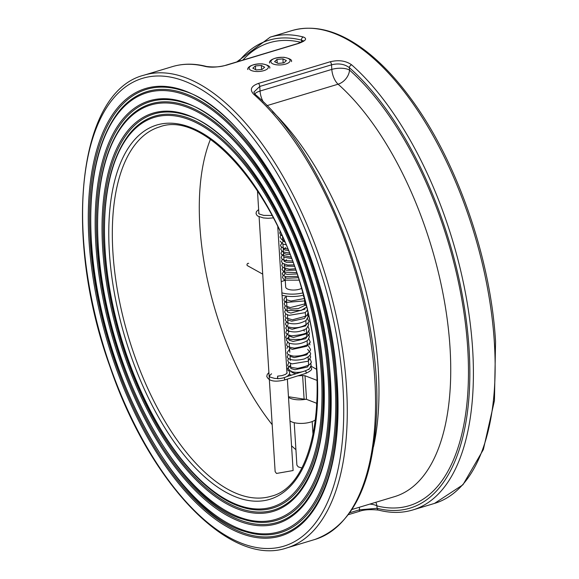 <?xml version="1.0" encoding="UTF-8"?>
<svg xmlns="http://www.w3.org/2000/svg" width="579" height="579" viewBox="0 0 579 579"><rect width="100%" height="100%" fill="white"/><g stroke="black" fill="none" stroke-linecap="round" stroke-linejoin="round"><path stroke-width="0.87" d="M144.113 75.147C77.962 91.504 62.648 236.094 109.988 366.695C149.469 483.219 229.675 567.471 286.634 547.98A246.922 115.923 -106.8 0 0 346.503 387.112A246.922 115.923 -106.8 0 0 201.123 85.055A246.922 115.923 -106.8 0 0 144.113 75.147L172.376 66.628A246.922 115.923 73.2 0 1 205.48 66.498C211.125 67.692 218.189 67.236 226.671 65.123L298.424 43.497C305.864 40.812 307.5 38.641 303.331 37.005A2.569 2.186 104.4 0 0 301.55 40.125L303.316 41.008M351.641 64.834C345.808 60.715 338.65 59.702 330.168 61.787L258.415 83.419C250.975 86.126 249.433 89.767 253.79 94.334A2.569 1.809 -48.6 0 1 255.382 94.572A2.569 1.809 -48.6 0 1 255.39 94.58L253.819 92.148L259.761 86.452L331.521 64.819C338.585 63.082 344.527 64.03 349.361 67.663A2.569 1.809 -48.6 0 1 351.641 64.834A246.922 115.923 -106.8 0 1 469.388 317.075A246.922 115.923 -106.8 0 1 412.755 509.969L434.496 503.412A246.922 115.923 73.2 0 0 494.365 342.544A246.922 115.923 73.2 0 0 348.985 40.487A246.922 115.923 73.2 0 0 291.975 30.578C314.911 24.123 339.54 30.933 365.856 51.003C381.59 63.133 396.767 79.251 411.401 99.349C456.976 161.186 490.811 258.632 495.559 341.596L494.444 400.625L483.356 449.557L462.954 484.761L434.496 503.412M306.508 399.344L305.017 375.749L302.622 375.561L304.105 399.155L306.508 399.344L316.908 403.36M288.465 396.731L304.105 399.155M316.467 369.257L311.111 366.218M288.364 367.636L286.721 368.953M289.268 374.447L291.469 375.141M297.852 375.851L302.622 375.561M295.912 449.702A192.908 90.563 73.2 0 1 291.555 445.808M272.188 424.689A192.908 90.563 73.2 0 1 210.423 139.336M301.825 467.933L298.265 466.891L296.889 465.118L294.219 422.677M287.358 379.107L293.112 470.539L276.516 473.448L275.141 471.668L259.103 216.792M358.886 511.489C363.706 509.672 370.285 509.209 378.615 510.121A2.569 2.186 -75.6 0 1 377.081 508.29L359.516 509.817L349.788 512.748M369.793 504.114A12.861 5.066 176.4 0 1 376.929 505.887A12.861 10.929 104.3 0 0 375.807 502.297M349.506 70.066A12.861 5.066 -3.6 0 0 331.81 69.408A12.861 6.036 -106.8 0 0 338.093 84.201A12.861 9.04 131.5 0 0 349.506 70.066L349.361 67.663A244.352 114.714 73.2 0 1 469.077 348.971A244.352 114.714 73.2 0 1 377.081 508.29L376.929 505.887A241.783 113.506 -106.8 0 0 467.709 348.182A241.783 113.506 -106.8 0 0 349.506 70.066M205.48 66.498A2.569 2.186 -75.6 0 1 206.515 66.469A2.569 2.186 -75.6 0 1 206.638 66.505M263.344 101.998A12.861 6.036 73.2 0 1 260.051 91.041A12.861 5.066 -3.6 0 0 254.753 93.95M289.985 420.904A14.497 5.71 -3.6 0 0 302.578 423.387A14.497 5.71 -3.6 0 0 315.526 419.789M288.501 397.31A14.497 5.71 -3.6 0 0 306.096 399.221M305.017 375.749L317.046 380.389M290.947 370.784A9.003 3.546 -3.6 0 0 292.323 372.514A9.003 3.546 -3.6 0 0 296.253 373.658M302.846 292.916A19.288 7.599 -3.6 0 1 281.879 292.836L282.024 295.196A19.288 7.599 -3.6 0 0 303.476 295.16M285.259 280.316A19.288 7.599 -3.6 0 0 281.228 281.72M281.879 292.836A9.003 3.546 -3.6 0 0 281.908 292.453L277.768 226.7M285.013 276.436L285.679 287.025A9.003 3.546 -3.6 0 0 287.054 288.755A9.003 3.546 -3.6 0 0 301.543 288.385M277.725 378.623L277.58 377.949C277.616 375.684 277.667 375.909 277.725 378.623L277.58 377.949M262.714 274.135L247.414 265.645A1.288 1.006 -61 0 1 248.666 263.394M286.388 60.585L283.963 62.85L278.065 63.4L274.591 61.685L277.015 59.42L282.914 58.87L286.388 60.585M283.167 62.923L282.914 58.87M277.24 62.995L277.015 59.42M261.332 65.441L264.661 67.207L262.07 69.451L256.157 69.936L252.828 68.17L255.419 65.926L261.332 65.441L261.585 69.494M255.65 69.668L255.419 65.926M337.311 383.725A233.721 109.728 -106.8 0 0 139.459 90.794A233.721 109.728 -106.8 0 0 162.822 462.136A233.721 109.728 -106.8 0 0 337.311 383.725M309.729 514.333A232.606 109.199 73.2 0 1 178.231 481.149A232.606 109.199 73.2 0 1 90.223 240.886A232.606 109.199 73.2 0 1 181.951 90.425C251.742 108.613 331.593 258.697 337.116 383.479C340.293 442.703 331.159 486.324 309.729 514.333M342.963 386.982A244.352 114.714 73.2 0 1 160.528 468.954A244.352 114.714 73.2 0 1 136.108 80.72A244.352 114.714 73.2 0 1 342.963 386.982M330.486 379.795A220.86 103.684 -106.8 0 0 143.52 102.982A220.86 103.684 -106.8 0 0 165.594 453.885A220.86 103.684 -106.8 0 0 330.486 379.795M304.424 503.151A219.745 103.163 73.2 0 1 180.192 471.798A219.745 103.163 73.2 0 1 97.048 244.823A219.745 103.163 73.2 0 1 183.709 102.678C249.614 119.846 325.072 261.65 330.291 379.549C333.287 435.495 324.66 476.698 304.424 503.151M91.453 242.073A229.262 107.636 73.2 0 1 262.613 165.16A229.262 107.636 73.2 0 1 285.534 529.423A229.262 107.636 73.2 0 1 91.453 242.073M323.654 375.858A207.999 97.648 -106.8 0 0 147.573 115.163A207.999 97.648 -106.8 0 0 168.366 445.635A207.999 97.648 -106.8 0 0 323.654 375.858M299.111 491.969A206.884 97.127 73.2 0 1 182.153 462.447A206.884 97.127 73.2 0 1 103.88 248.76A206.884 97.127 73.2 0 1 185.468 114.932C247.486 131.078 318.551 264.61 323.458 375.612C326.274 428.294 318.161 467.079 299.111 491.969M98.278 246.01A216.401 101.593 73.2 0 1 259.841 173.41A216.401 101.593 73.2 0 1 281.474 517.242A216.401 101.593 73.2 0 1 98.278 246.01M245.228 531.565A230.377 108.157 -106.8 0 0 317.299 280.844A230.377 108.157 -106.8 0 0 118.673 111.711C97.171 139.952 88.03 183.319 91.25 241.827C96.896 365.132 175.09 512.943 245.228 531.565M243.469 519.312A217.516 102.121 -106.8 0 0 311.516 282.588A217.516 102.121 -106.8 0 0 123.986 122.9C103.677 149.57 95.043 190.527 98.083 245.764C103.417 362.179 177.225 501.711 243.469 519.312M105.11 249.947A203.54 95.557 73.2 0 1 257.069 181.661A203.54 95.557 73.2 0 1 277.413 505.054A203.54 95.557 73.2 0 1 105.11 249.947M241.711 507.052A204.655 96.078 -106.8 0 0 305.734 284.325A204.655 96.078 -106.8 0 0 129.291 134.082C110.176 159.189 102.049 197.728 104.915 249.694C107.441 287.676 115.742 325.955 129.819 364.524C156.113 436.986 201.369 494.9 241.711 507.052M109.388 252.408A195.485 91.772 -106.8 0 0 274.873 497.419A195.485 91.772 -106.8 0 0 255.332 186.829A195.485 91.772 -106.8 0 0 109.388 252.408M303.331 37.005A246.922 115.923 -106.8 0 0 270.227 37.128L291.975 30.578M253.79 94.334A246.922 115.923 73.2 0 1 371.544 346.568A246.922 115.923 73.2 0 1 314.904 539.462L286.634 547.98M226.505 488.524A192.908 90.563 73.2 0 1 112.927 252.545A192.908 90.563 73.2 0 1 159.703 126.866C204.235 109.677 275.98 190.73 303.121 293.893C331.521 390.492 314.824 486.237 271.044 496.268A192.908 90.563 73.2 0 1 226.505 488.524M330.168 61.787A2.569 1.209 73.2 0 1 331.521 64.819L331.81 69.408L260.051 91.041L259.761 86.452A2.569 1.209 73.2 0 0 258.415 83.419M348.406 514.651L358.893 511.496A2.569 1.209 -106.8 0 0 359.516 509.817L359.356 507.255M226.179 65.123A2.569 1.209 73.2 0 1 226.237 65.101A2.569 1.209 73.2 0 1 226.671 65.123M298.424 43.497A2.569 1.209 -106.8 0 0 297.997 43.468L303.548 40.754L303.432 41.37M238.801 61.309A244.352 114.714 73.2 0 1 301.55 40.125L301.673 42.057M373.542 446.612A228.922 107.47 -106.8 0 0 272.564 111.602M266.97 105.639L338.093 84.201A228.922 107.47 73.2 0 1 447.046 318.052A228.922 107.47 73.2 0 1 394.509 496.659L351.996 509.477M301.037 42.361A241.783 113.506 -106.8 0 0 242.84 60.093M286.887 376.56L305.075 370.922A1.288 0.622 72.8 0 1 306.161 372.536A1.288 0.622 72.8 0 1 305.842 373.375L284.311 380.056A1.288 0.622 -107.2 0 0 284.629 379.216A1.288 0.622 -107.2 0 0 283.992 377.747M276.552 64.819A9.648 3.8 176.4 0 1 274.844 58.349A9.648 3.8 176.4 0 1 290.065 60.238A9.648 3.8 176.4 0 1 276.552 64.819M264.147 70.551A9.648 3.8 176.4 0 1 249.144 68.474A9.648 3.8 176.4 0 1 262.946 64.037A9.648 3.8 176.4 0 1 264.147 70.551M255.382 94.572C325.087 153.24 382.516 305.466 376.48 414.926C372.905 484.182 352.379 525.696 314.904 539.462M378.615 510.121C390.644 513.218 402.029 513.168 412.755 509.969M172.376 66.628C183.102 63.422 194.486 63.372 206.515 66.469C214.31 67.41 220.888 66.954 226.244 65.101L297.997 43.468M236.724 61.939L270.227 37.128M316.742 406.422L316.539 403.216M308.918 369.655L308.889 369.163M308.65 365.378L308.122 357.026M307.377 345.171L307.109 340.857M306.87 337.043L306.342 328.713M306.11 324.957L305.835 320.628M305.596 316.851L305.328 312.544M304.829 304.692L304.46 298.807M290.803 368.41L290.484 363.431M290.296 360.37L289.978 355.34M289.782 352.256L289.218 343.209M289.022 340.105L288.704 335.118M288.508 332.028L288.197 327.026M288.002 323.943L287.749 319.883M287.749 319.876L287.437 314.896M287.242 311.791L286.25 296.093M313.036 435.119L312.182 421.548M284.825 273.36L284.253 264.306M284.057 261.209L283.044 245.069M283.037 245.047L282.979 244.092M284.781 241.971L282.776 240.965L282.523 236.862M286.989 373.231L282.082 295.21M258.907 213.694L257.467 190.759M272.065 215.497L263.677 215.374L259.443 214.085L258.603 213.224L258.842 212.638M273.331 217.892L268.135 218.29L263.373 217.928L257.908 216.162L256.569 214.889L256.034 213.347L256.497 211.509L258.647 209.54M288.335 250.468L285.259 250.048L283.29 249.064M283.297 249.115L285.78 247.682M289.956 254.528L286.156 254.239L283.551 253.175M291.498 258.516L283.804 257.17M292.967 262.446L286.381 262.273L284.043 261.187L286.547 259.812M294.371 266.318L285.838 266.094L284.311 265.262M295.717 270.154L286.619 270.299L284.564 269.344L285.375 268.642M297.005 273.954L286.952 274.359L284.825 273.404M298.243 277.703L286.677 278.26L285.078 277.37M282.053 235.819L280.649 234.922L279.7 233.084L280.098 231.578M284.123 240.466L281.77 239.597L279.975 237.137L280.786 235.038M285.99 244.794L282.458 243.868L280.214 241.153M287.734 248.977L283.623 248.268L280.953 246.553L280.475 245.243L282.849 241.979M289.377 253.059L282.921 251.937L280.728 249.245L281.539 247.182M290.94 257.062L282.045 255.259L280.974 253.327L281.807 251.228M292.431 261.013L284.767 260.521L281.857 258.864L281.242 257.351L282.4 254.926L283.609 254.116M293.864 264.914L287.625 265.066L282.414 263.213L281.481 261.382L282.313 259.32M295.232 268.772L289.153 269.213L282.697 267.303L281.749 265.457L282.574 263.358M296.549 272.593L284.202 272.166L281.995 269.467L282.813 267.404M297.816 276.393L285.447 276.596L282.733 274.859L282.255 273.556L284.629 270.292M299.025 280.149L284.47 280.135L282.509 277.529L282.791 276.169L284.868 274.106M286.938 372.406L287.119 373.006L285.469 374.41L281.966 375.619L277.609 376.155M286.743 369.351L288.711 370.546L289.746 372.63C289.239 376.147 285.223 378.174 277.688 378.724M271.558 373.781L269.416 375.843L270.038 377.081L274.692 378.413L277.638 378.521M268.902 372.536L267.288 374.367L266.767 376.372C268.692 381.062 274.54 382.292 284.311 380.056M305.842 373.375C310.539 371.11 312.392 369.431 311.415 368.331L310.894 366.825M290.803 368.454L294.892 369.749L307.5 366.999L308.636 365.175M290.043 356.288L294.161 357.619L306.776 354.818L307.876 353.11M289.529 348.232L292.424 349.369L306.798 346.249L307.369 344.961M289.022 340.141L293.14 341.436L305.734 338.672L306.856 336.877M288.769 336.073L293.444 337.441L306.233 333.888L306.581 332.78M304.576 331.029L303.895 330.754M289.319 331.354L288.494 331.999M288.262 327.967L292.127 329.277L305.661 325.868L306.096 324.768M287.749 319.919L291.722 321.2L304.474 318.428L305.582 316.641M287.242 311.835L290.81 313.065L304.988 309.143L305.075 308.585M286.989 307.753L290.846 309.056L298.337 308.556L304.445 305.574L304.829 304.605M286.475 299.698L290.984 301.051L303.722 298.641L304.264 298.069M304.018 297.143L303.396 296.716M290.607 365.378L289.182 366.391L288.233 368.584L290.499 371.313C297.092 373.339 303.439 372.449 309.541 368.628L311.22 365.11L310.467 363.156M288.805 362.476L287.987 364.575C286.569 366.189 289.768 367.441 297.599 368.338C308.223 366.123 312.674 363.721 310.952 361.108L310.199 359.103M288.552 358.444L287.72 360.507L288.668 362.353L292.033 363.894L308.202 361.209L310.699 357.011L309.96 355.057M288.291 354.384L287.481 356.469C286.2 357.409 290.26 362.28 304.25 358.958C309.244 356.541 311.314 354.565 310.453 353.024L307.637 349.282M289.594 349.188L287.213 352.445C286.764 353.95 288.82 355.166 293.387 356.107C307.283 356.476 311.828 350.071 310.192 348.942L308.477 345.967L307.384 345.25M287.777 346.3L286.967 348.363M309.946 344.903L309.193 342.927M287.539 342.254L286.714 344.36C286.084 346.112 288.711 347.371 294.595 348.124C306.776 346.018 311.806 343.6 309.678 340.872L308.933 338.874M288.827 337.065L286.714 339.012L286.446 340.271L288.718 342.992C295.297 345.026 301.637 344.136 307.746 340.329L309.432 336.79L308.918 335.183L306.624 333.113M288.574 333.012L287.654 333.591L286.207 336.254C284.513 338.91 289.442 339.924 300.986 339.308C307.558 336.812 310.293 334.64 309.179 332.802L308.419 330.79M286.771 330.124L285.939 332.208C285.548 333.642 287.423 334.843 291.563 335.813C304.822 334.684 310.605 332.31 308.918 328.706L308.18 326.737M288.067 324.928L287.177 325.485L285.7 328.148L287.307 330.515C293.387 332.911 299.799 332.259 306.537 328.561L308.679 324.71L307.912 322.713M286.265 322.033L285.433 324.139L287.018 326.447C299.741 331.188 311.741 322.011 308.404 320.636L307.659 318.645M285.997 317.987L285.179 320.049L287.423 322.764C293.734 324.761 299.98 323.965 306.168 320.368L308.166 316.583L307.413 314.621M285.751 313.941L284.933 316.04L285.787 317.799L292.359 319.796L306.197 316.083L307.637 314.151L307.905 312.718M307.579 311.299L307.145 310.561M285.49 309.903L284.665 311.965L285.621 313.825L288.964 315.352L305.169 312.66L307.326 310.214M306.262 305.813L304.836 304.8M285.237 305.85L284.427 307.934L286.381 310.496L301.174 310.431L306.566 307.044M305.046 301.022L304.583 300.747M286.54 300.653L284.854 301.97L284.159 303.903L285.201 305.813L290.296 307.565L305.726 303.678M286.287 296.614L284.622 297.881L283.913 299.828L284.289 301L285.91 302.419L305.01 300.892M291.476 61.627C292.236 59.905 289.724 58.457 283.956 57.278C269.119 57.509 268.953 62.959 269.655 63.002M269.727 68.184C270.487 66.462 267.983 65.014 262.215 63.835C247.371 64.059 247.211 69.516 247.906 69.552"/></g></svg>

